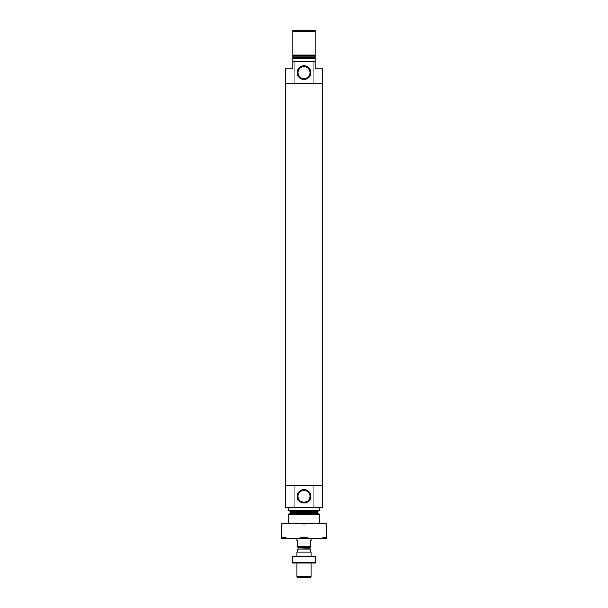 <?xml version="1.0" encoding="UTF-8"?>
<svg xmlns="http://www.w3.org/2000/svg" width="608" height="608" viewBox="0 0 608 608"><rect width="100%" height="100%" fill="white"/><g stroke="black" fill="none" stroke-linecap="round" stroke-linejoin="round"><path stroke-width="0.91" d="M309.989 496.257A5.989 5.989 0 0 0 301.006 491.066A5.989 5.989 0 0 0 301.006 501.44A5.989 5.989 0 0 0 309.989 496.257M294.865 61.15L294.865 83.516L285.129 83.516L285.129 68.833L292.82 68.833L292.82 61.15L315.18 61.15L315.18 58.353L292.82 58.353L292.82 54.089L315.18 54.089L315.18 58.353M294.865 83.516L322.871 83.516L322.871 68.833L315.18 68.833L315.18 61.15M313.135 83.516L313.135 61.15M292.82 61.15L292.82 58.353M292.82 56.164L315.18 56.164L315.18 31.798L292.82 31.798L292.82 30.4L315.18 30.4L315.18 31.798M315.18 57.236L292.82 57.236L292.82 31.798M288.625 523.093L288.625 514.771L319.375 514.771L319.375 523.093M289.112 510.507L290.236 511.632L290.236 512.704L288.625 514.771M288.625 507.718L288.625 510.507L319.375 510.507L319.375 507.718M294.865 485.351L322.871 485.351L322.871 507.718L285.129 507.718L285.129 485.351L294.865 485.351L294.865 507.718M310.802 496.257A6.802 6.802 0 0 0 300.603 490.367A6.802 6.802 0 0 0 300.603 502.14A6.802 6.802 0 0 0 310.802 496.257M313.135 485.351L313.135 507.718M285.479 485.351L285.479 83.516M310.802 72.61A6.802 6.802 0 0 0 300.603 66.72A6.802 6.802 0 0 0 300.603 78.5A6.802 6.802 0 0 0 310.802 72.61M309.989 72.61A5.989 5.989 0 0 0 301.006 67.427A5.989 5.989 0 0 0 301.006 77.794A5.989 5.989 0 0 0 309.989 72.61M281.633 538.445L326.367 538.445M304 537.518L304 524.035C311.456 522.812 318.911 522.812 326.367 524.035C326.367 522.819 326.367 522.819 326.367 524.035L326.367 537.518C326.367 538.741 326.367 538.741 326.367 537.518C318.911 538.741 311.456 538.741 304 537.518C296.544 538.741 289.089 538.741 281.633 537.518C281.633 538.741 281.633 538.741 281.633 537.518L288.777 538.316M281.633 537.518L281.633 524.035C281.633 522.819 281.633 522.819 281.633 524.035C289.089 522.812 296.544 522.812 304 524.035M281.633 523.108L326.367 523.108M297.008 538.468L297.008 540.558L297.707 540.558L297.707 546.85L310.293 546.85L310.293 540.558L310.992 540.558L310.992 538.468M310.293 546.964L309.867 548.796L310.992 552.018L297.008 552.018L297.008 556.168M310.992 576.528L297.008 576.528L298.087 577.6L309.913 577.6L310.992 576.528L310.992 563.16M310.992 556.168L310.992 552.018M315.879 556.191L292.121 556.191M292.121 556.677L315.879 556.677L315.879 562.643L292.121 562.643L292.121 556.677M304 556.677L304 562.643M315.879 563.137L292.121 563.137M292.82 55.374L315.18 55.374M289.902 513.494L318.098 513.494L319.375 514.771M290.236 512.704L317.764 512.704L318.098 513.494M290.236 511.632L317.764 511.632L318.888 510.507M297.707 546.964L298.133 547.686L309.867 547.686M309.867 548.796L298.08 549.085L309.92 549.085M317.764 512.704L317.764 511.632M322.521 485.351L322.521 83.516M297.008 576.528L297.008 563.16M298.08 549.085L297.008 552.018M298.133 548.796L298.133 547.686"/></g></svg>
